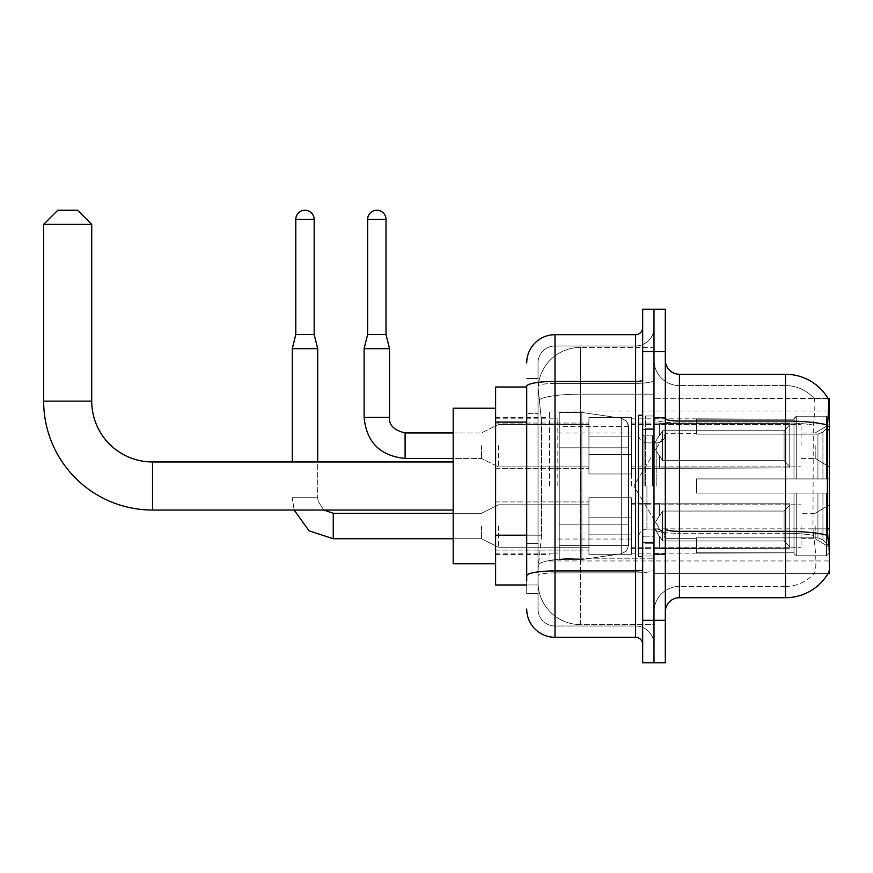 <?xml version="1.0" encoding="UTF-8"?>
<svg xmlns="http://www.w3.org/2000/svg" width="873" height="873" viewBox="0 0 873 873"><rect width="100%" height="100%" fill="white"/><g stroke="black" fill="none" stroke-linecap="round" stroke-linejoin="round"><path stroke-width="0.65" stroke-dasharray="4.37 3.27" d="M829.35 485.999L829.35 411.041L829.35 485.999M549.346 485.999L549.346 411.041L549.346 485.999M829.35 445.688L829.35 424.474L829.35 445.688M815.207 445.688L815.207 458.423L815.207 445.688M829.35 526.015L829.35 547.229L829.35 526.015M815.207 526.015L815.207 538.739L815.207 526.015M588.948 445.688L588.948 473.974L588.948 445.688M495.613 445.688L495.613 468.321L495.613 445.688M588.948 526.015L588.948 554.3L588.948 526.015M495.613 526.015L495.613 550.088L495.613 526.015M631.365 445.688L631.365 473.974L631.365 445.688M631.365 526.015L631.365 554.3L631.365 526.015M801.065 445.688L801.065 424.474L801.065 445.688M801.065 526.015L801.065 547.229L801.065 526.015M526.725 535.193L541.576 535.193L538.205 568.017L541.576 535.193L541.576 422.063L541.576 535.193L495.613 535.193L495.613 584.986L538.128 584.986L538.041 582.16A42.428 42.428 0 0 0 580.458 624.577L653.997 624.577L653.997 558.196L653.997 624.577L580.458 624.577L580.458 558.196L580.458 624.577A42.428 42.428 0 0 1 538.041 582.16L538.041 573.528L538.128 584.986L526.725 584.986M538.205 568.017L538.041 573.528L538.205 568.017M665.313 611.853L665.313 528.863L665.313 611.853A14.143 14.143 0 0 1 679.445 597.71L785.514 597.71L785.514 533.294A38.183 6.635 180 0 1 813.516 535.411L812.981 528.863L813.516 535.411A38.183 6.635 180 0 0 785.514 533.294L785.514 586.405A38.183 38.183 0 0 0 814.345 573.255C816.419 569.556 816.419 558.862 814.345 541.151L813.516 535.411L814.345 541.151C816.419 558.84 816.419 569.545 814.345 573.255A38.183 38.183 0 0 1 785.514 586.405L785.514 421.026L679.445 421.026L679.445 374.277L785.514 374.277L785.514 421.026A49.499 8.599 180 0 1 827.506 425.064C828.728 409.655 828.914 400.794 828.062 398.492A49.499 49.499 0 0 0 827.964 398.317L813.974 398.317L827.964 398.317A49.499 49.499 0 0 1 828.062 398.492L653.997 398.317L829.35 398.317L829.35 573.67L653.997 573.67L653.997 398.317L653.997 573.67L827.964 573.67A49.499 49.499 0 0 0 828.204 573.255L827.964 573.67M495.613 485.999L495.613 408.215L495.613 485.999M653.997 347.41L653.997 558.196L653.997 347.41L580.458 347.41L653.997 347.41M538.095 387.59L541.576 422.063L538.095 387.59A42.428 42.428 0 0 1 580.458 347.41A42.428 42.428 0 0 0 538.095 387.59A42.428 42.428 0 0 1 580.458 347.41L580.458 394.149L653.997 394.149L580.458 394.149L580.458 347.41M526.725 387.001L495.613 387.001L495.613 535.193M665.313 485.999L665.313 417.414L665.313 485.999M653.997 485.999L653.997 415.995L653.997 485.999M645.507 485.999L645.507 415.995L645.507 485.999M828.204 541.151C829.634 558.84 829.634 569.534 828.204 573.255C829.634 569.556 829.634 558.862 828.204 541.151L827.298 528.863L653.997 528.863L653.997 418.56L653.997 528.863A25.459 4.42 0 0 0 679.445 533.294L679.445 421.026A14.143 2.455 0 0 1 665.313 418.56L665.313 528.863L665.313 418.56M785.514 586.405L679.445 586.405L679.445 541.151L679.445 586.405L785.514 586.405M653.997 360.134L653.997 418.56L653.997 360.134A25.459 25.459 0 0 0 679.445 385.593A25.459 25.459 0 0 1 653.997 360.134A25.459 25.459 0 0 0 679.445 385.593L679.445 533.294A25.459 4.42 0 0 1 653.997 528.863L829.35 528.863M653.997 351.655L653.997 309.228L665.313 309.228L665.313 351.655L653.997 351.655L653.997 309.228L642.681 309.228L642.681 351.655L653.997 351.655L653.997 620.343L653.997 351.655M642.681 351.655L642.681 662.76L653.997 662.76L653.997 620.343L653.997 662.76L665.313 662.76L665.313 351.655M827.506 425.064L827.298 528.863L812.981 528.863L813.287 425.064C815.109 409.699 815.393 400.838 814.127 398.492A38.183 38.183 0 0 0 785.514 385.593A38.183 38.183 0 0 1 814.127 398.492C815.393 400.816 815.109 409.666 813.287 425.064L812.981 528.863L827.298 528.863M679.445 374.277A14.143 14.143 0 0 1 665.313 360.134M785.514 385.593L679.445 385.593L785.514 385.593A38.183 38.183 0 0 1 814.127 398.492A38.183 38.183 0 0 0 785.514 385.593L785.514 422.99L785.514 385.593M653.997 611.853A25.459 25.459 0 0 1 679.445 586.405A25.459 25.459 0 0 0 653.997 611.853A25.459 25.459 0 0 1 679.445 586.405M538.041 593.465L526.725 593.465L526.725 413.573L526.725 593.465L538.041 593.465L538.041 543.683L538.041 593.465M526.725 609.027A28.285 28.285 0 0 0 555.01 637.312L555.01 625.996A16.969 16.969 0 0 1 538.041 609.027L538.041 386.335L538.041 609.027A16.969 16.969 0 0 0 555.01 625.996L635.609 625.996L635.609 580.741L635.609 637.312A7.071 7.071 0 0 1 642.681 644.383L642.681 327.615L642.681 644.383M653.997 580.741L653.997 380.192L653.997 580.741M642.681 485.999L642.681 415.286L642.681 485.999M653.997 327.615L653.997 380.192L653.997 327.615A18.388 18.388 0 0 1 635.609 345.992A18.388 18.388 0 0 0 653.997 327.615A18.388 18.388 0 0 1 635.609 345.992L635.609 625.996L555.01 625.996L555.01 572.884L635.609 572.884A18.388 3.197 0 0 0 653.997 569.698A18.388 3.197 0 0 1 635.609 572.884L635.609 345.992L555.01 345.992L635.609 345.992M642.681 380.192A7.071 1.233 -0 0 1 635.609 381.425L555.01 381.425A28.285 4.911 180 0 0 526.725 386.335L526.725 575.831A28.285 4.911 180 0 1 555.01 570.92L555.01 334.686A28.285 28.285 0 0 0 526.725 362.961A28.285 28.285 0 0 1 555.01 334.686L635.609 334.686A7.071 7.071 0 0 0 642.681 327.615A7.071 7.071 0 0 1 635.609 334.686L635.609 580.741L635.609 572.884L555.01 572.884L555.01 345.992L555.01 383.389L635.609 383.389A18.388 3.197 0 0 0 653.997 380.192A18.388 3.197 0 0 1 635.609 383.389L555.01 383.389L555.01 580.741L555.01 570.92L635.609 570.92A7.071 1.233 0 0 0 642.681 569.698M555.01 637.312L635.609 637.312M526.725 575.831L526.725 580.741M538.041 413.573L538.041 543.683L538.041 378.522L538.041 413.573L526.725 413.573L538.041 413.573M538.041 362.961L538.041 386.335L538.041 362.961A16.969 16.969 0 0 1 555.01 345.992A16.969 16.969 0 0 0 538.041 362.961A16.969 16.969 0 0 1 555.01 345.992M653.997 644.383A18.388 18.388 0 0 0 635.609 625.996A18.388 18.388 0 0 1 653.997 644.383A18.388 18.388 0 0 0 635.609 625.996M538.041 378.522L526.725 378.522L538.041 378.522M642.681 556.701L638.436 556.701L638.436 415.286L638.436 537.582L638.436 415.286L642.681 415.286M453.185 563.772L495.613 563.772L453.185 563.772L495.613 563.772L453.185 563.772L453.185 408.215L453.185 563.772L453.185 408.215L453.185 563.772L453.185 408.215L453.185 563.772L453.185 408.215L453.185 563.772L453.185 461.959L152.535 461.959L152.535 510.039A108.885 108.885 0 0 1 43.65 401.144L43.65 224.383L91.73 224.383L43.65 224.383L91.73 224.383L43.65 224.383L91.73 224.383L43.65 224.383L91.73 224.383L43.65 224.383L91.73 224.383L77.588 210.24L57.793 210.24L77.588 210.24L91.73 224.383L91.73 401.144L91.73 224.383L77.588 210.24L57.793 210.24L43.65 224.383L57.793 210.24L77.588 210.24L57.793 210.24L77.588 210.24L91.73 224.383L91.73 401.144L91.73 224.383M453.185 408.215L495.613 408.215L453.185 408.215L495.613 408.215L453.185 408.215L453.185 485.999L453.185 461.959L152.535 461.959A60.804 60.804 0 0 1 91.73 401.144L43.65 401.144L43.65 224.383L57.793 210.24L77.588 210.24L57.793 210.24L43.65 224.383L43.65 401.144L43.65 224.383M696.425 478.928L696.425 485.999L696.425 478.928L817.936 478.928L696.425 478.928L793.994 478.928L793.994 418.483L793.994 478.928L796.263 478.928L796.263 416.214L796.263 478.928L696.425 478.928L696.425 493.07L793.994 493.07L793.994 552.795L793.994 493.07L696.425 493.07L696.425 478.928L696.425 493.07L696.425 478.928L829.35 478.928L829.35 419.051L829.35 478.928L826.524 478.928L826.524 416.214L826.524 478.928L796.263 478.928L829.35 478.928L829.35 425.598L829.35 478.928L696.425 478.928L793.994 478.928L793.994 418.483L793.994 419.193L696.425 418.822L793.994 419.193L793.994 478.928L793.994 418.483L796.263 416.214L793.994 418.483L793.994 478.928L796.263 478.928L796.263 416.214L826.524 416.214L796.263 416.214L796.263 478.928L696.425 478.928L696.425 493.07L829.35 493.07L829.35 552.936L829.35 493.07L826.524 493.07L826.524 555.785L829.35 552.936L826.524 555.785L826.524 493.07L796.263 493.07L796.263 555.785L826.524 555.785L796.263 555.785L796.263 493.07L793.994 493.07L793.994 553.504L796.263 555.785L793.994 553.504L793.994 493.07L829.35 493.07L829.35 552.936L829.35 546.389L822.933 539.929L817.936 537.833L822.933 539.929L829.35 546.389L829.35 493.07L696.425 493.07L793.994 493.07L793.994 552.795L696.425 553.166L793.994 552.795L793.994 553.504L793.994 493.07L696.425 493.07L696.425 478.928L696.425 493.07L696.425 478.928L829.35 478.928L829.35 419.051L826.524 416.214L829.35 419.051L829.35 478.928L826.524 478.928L826.524 416.214L826.524 478.928L796.263 478.928L829.35 478.928L829.35 425.598L822.933 432.059L829.35 425.598L829.35 478.928L696.425 478.928L793.994 478.928L793.994 418.483L793.994 419.193L696.425 419.193L696.425 434.154L817.936 434.154L696.425 434.154L696.425 418.822L793.994 419.193L793.994 478.928L793.994 418.483L796.263 416.214L793.994 418.483L793.994 478.928L796.263 478.928L796.263 416.214L826.524 416.214L796.263 416.214L796.263 478.928L696.425 478.928L696.425 493.07L829.35 493.07L829.35 552.936L829.35 493.07L826.524 493.07L826.524 555.785L829.35 552.936L826.524 555.785L826.524 493.07L796.263 493.07L796.263 555.785L826.524 555.785L796.263 555.785L796.263 493.07L793.994 493.07L793.994 553.504L796.263 555.785L793.994 553.504L793.994 493.07L829.35 493.07L829.35 552.936L829.35 546.389L822.933 539.929L817.936 537.833L696.425 537.833L817.936 537.833L822.933 539.929L829.35 546.389L829.35 493.07L696.425 493.07L793.994 493.07L793.994 552.795L696.425 552.795L696.425 537.833L696.425 553.166L793.994 552.795L793.994 553.504L793.994 493.07L696.425 493.07L696.425 478.928L696.425 493.07L696.425 478.928L829.35 478.928L829.35 419.051L826.524 416.214L829.35 419.051L829.35 478.928L826.524 478.928L826.524 416.214L826.524 478.928L796.263 478.928L829.35 478.928L829.35 425.598L822.933 432.059L817.936 434.154L822.933 432.059L829.35 425.598L829.35 478.928L696.425 478.928L793.994 478.928L793.994 418.483L793.994 419.193L696.425 419.193L696.425 434.154L817.936 434.154L696.425 434.154L696.425 418.822L793.994 419.193L793.994 478.928L793.994 418.483L796.263 416.214L793.994 418.483L793.994 478.928L796.263 478.928L796.263 416.214L826.524 416.214L796.263 416.214L796.263 478.928L696.425 478.928L696.425 493.07L829.35 493.07L829.35 552.936L829.35 493.07L826.524 493.07L826.524 555.785L829.35 552.936L826.524 555.785L826.524 493.07L796.263 493.07L796.263 555.785L826.524 555.785L796.263 555.785L796.263 493.07L793.994 493.07L793.994 553.504L796.263 555.785L793.994 553.504L793.994 493.07L829.35 493.07L829.35 552.936L829.35 546.389L822.933 539.929L817.936 537.833L696.425 537.833L817.936 537.833L822.933 539.929L829.35 546.389L829.35 493.07L696.425 493.07L793.994 493.07L793.994 552.795L696.425 552.795L696.425 537.833L696.425 553.166L793.994 552.795L793.994 553.504L793.994 493.07L696.425 493.07L696.425 478.928L696.425 493.07L696.425 478.928L829.35 478.928L829.35 419.051L826.524 416.214L829.35 419.051L829.35 478.928L826.524 478.928L826.524 416.214L826.524 478.928L796.263 478.928L829.35 478.928L829.35 425.598L822.933 432.059L817.936 434.154L822.933 432.059L829.35 425.598L829.35 478.928L696.425 478.928L793.994 478.928L793.994 418.483L793.994 419.193L696.425 419.193L696.425 434.154L817.936 434.154L696.425 434.154L696.425 418.822L793.994 419.193L793.994 478.928L793.994 418.483L796.263 416.214L793.994 418.483L793.994 478.928L796.263 478.928L796.263 416.214L826.524 416.214L796.263 416.214L796.263 478.928L696.425 478.928L696.425 493.07L829.35 493.07L829.35 552.936L829.35 493.07L826.524 493.07L826.524 555.785L829.35 552.936L826.524 555.785L826.524 493.07L796.263 493.07L796.263 555.785L826.524 555.785L796.263 555.785L796.263 493.07L793.994 493.07L793.994 553.504L796.263 555.785L793.994 553.504L793.994 493.07L829.35 493.07L829.35 552.936L829.35 546.389L822.933 539.929L817.936 537.833L696.425 537.833L817.936 537.833L822.933 539.929L829.35 546.389L829.35 493.07L696.425 493.07L793.994 493.07L793.994 552.795L696.425 552.795L696.425 537.833L696.425 553.166L793.994 552.795L793.994 493.07L696.425 493.07L696.425 478.928M631.365 485.999L631.365 418.822L631.365 485.999M557.836 485.999L557.836 418.822L557.836 485.999M581.876 524.182L581.876 559.528L581.876 524.182L621.281 524.182L581.876 524.182L581.876 559.528L581.876 412.46L581.876 447.816L559.244 447.816L628.538 447.816L559.244 447.816L559.244 412.46L559.244 559.528L559.244 524.182L628.538 524.182L628.538 426.602L628.538 447.816L559.244 447.816L559.244 426.602L559.244 545.385L559.244 524.182L628.538 524.182L628.538 426.602L628.538 447.816L559.244 447.816L559.244 412.46L559.244 559.528L559.244 524.182L628.538 524.182L628.538 426.602L628.538 447.816L559.244 447.816L559.244 426.602L559.244 545.385L559.244 524.182L581.876 524.182L581.876 412.46L581.876 447.816L559.244 447.816L559.244 412.46L559.244 559.528L559.244 524.182L628.538 524.182L628.538 426.602L628.538 447.816L559.244 447.816L559.244 426.602L559.244 545.385L559.244 524.182L628.538 524.182L628.538 426.602L628.538 447.816L559.244 447.816L559.244 412.46L559.244 559.528L559.244 524.182L628.538 524.182L628.538 545.407L559.244 545.385L559.244 524.182L581.876 524.182L581.876 559.528L581.876 412.46L581.876 447.816L559.244 447.816L559.244 426.602L559.244 545.385L559.244 524.182L628.538 524.182L628.538 545.407L559.244 545.385L559.244 412.46L559.244 559.528L559.244 524.182L628.538 524.182L628.538 545.407L559.244 545.385M152.535 510.039L453.185 510.039L152.535 510.039A108.885 108.885 0 0 1 43.65 401.144L91.73 401.144L43.65 401.144A108.885 108.885 0 0 0 152.535 510.039A108.885 108.885 0 0 1 43.65 401.144M152.535 461.959L453.185 461.959L152.535 461.959A60.804 60.804 0 0 1 91.73 401.144A60.804 60.804 0 0 0 152.535 461.959A60.804 60.804 0 0 1 91.73 401.144M817.936 434.154L822.933 432.059L817.936 434.154L696.425 434.154L817.936 434.154L822.933 432.059L829.35 425.598L829.35 419.051L826.524 416.214L829.35 419.051L829.35 425.598L822.933 432.059L817.936 434.154L696.425 434.154L696.425 419.193L696.425 434.154L817.936 434.154L822.933 432.059L829.35 425.598L829.35 478.928L829.35 419.051L829.35 478.928L826.524 478.928L826.524 416.214L826.524 478.928L796.263 478.928L829.35 478.928L829.35 419.051L826.524 416.214L796.263 416.214L793.994 419.193L796.263 416.214L826.524 416.214L829.35 419.051L829.35 425.598L822.933 432.059L817.936 434.154L817.936 478.928L829.35 478.928L817.936 478.928L817.936 434.154M621.281 447.816L621.281 418.189L621.281 447.816L621.281 418.189L621.281 447.816L621.281 418.189L626.476 421.037L628.418 425.118L628.538 447.816L581.876 447.816L581.876 412.46L581.876 447.816L621.281 447.816L581.876 447.816M696.425 537.833L817.936 537.833L696.425 537.833L696.425 552.795L696.425 537.833L817.936 537.833L822.933 539.929L817.936 537.833L696.425 537.833L696.425 553.166L793.994 552.795L696.425 552.795L696.425 537.833M581.876 485.999L581.876 412.46L581.876 485.999M621.281 524.182L628.538 524.182L628.538 545.407L626.476 550.95L621.281 553.798L621.281 524.182L628.538 524.182L628.538 545.407L626.476 550.95L621.281 553.798L621.281 524.182L621.281 553.798L621.281 524.182L621.281 553.798L581.876 559.528L559.244 559.528L581.876 559.528L621.281 553.798L626.476 550.95L628.538 545.407L626.476 550.95L621.281 553.798L581.876 559.528L559.244 559.528L581.876 559.528L621.281 553.798L626.476 550.95L628.538 545.407M696.425 434.154L696.425 418.822L793.994 419.193L696.425 419.193L696.425 434.154M793.994 493.07L793.994 553.504L796.263 555.785L826.524 555.785L829.35 552.936L829.35 493.07L829.35 552.936L826.524 555.785L826.524 493.07L826.524 555.785L796.263 555.785L796.263 493.07L796.263 555.785L793.994 553.504L793.994 493.07L796.263 493.07L793.994 493.07M793.994 552.795L793.994 553.504L793.994 552.795M826.524 493.07L796.263 493.07L826.524 493.07M829.35 493.07L829.35 552.936L829.35 546.389L822.933 539.929L829.35 546.389L829.35 493.07L822.933 493.07L829.35 493.07M817.936 493.07L696.425 493.07L696.425 485.999L696.425 493.07L817.936 493.07L817.936 537.833L817.936 493.07M77.588 210.24L57.793 210.24M314.171 219.429L314.171 334.545L314.171 219.429L314.171 334.545L314.171 219.429L295.794 219.429A9.188 9.188 0 0 1 304.983 210.24A9.188 9.188 0 0 1 314.171 219.429A9.188 9.188 0 0 0 304.983 210.24A9.188 9.188 0 0 0 295.794 219.429A9.188 9.188 0 0 1 304.983 210.24A9.188 9.188 0 0 1 314.171 219.429A9.188 9.188 0 0 0 304.983 210.24A9.188 9.188 0 0 0 295.794 219.429A9.188 9.188 0 0 1 304.983 210.24A9.188 9.188 0 0 1 314.171 219.429L314.171 334.545L295.794 334.545L314.171 334.545L295.794 334.545L314.171 334.545L295.794 334.545L314.171 334.545L295.794 334.545L314.171 334.545L295.794 334.545L304.983 334.545L295.794 334.545L292.259 348.676L317.707 348.676L292.259 348.676L317.707 348.676L292.259 348.676L317.707 348.676L292.259 348.676L317.707 348.676L292.259 348.676L317.707 348.676L292.259 348.676L292.259 461.959M789.749 526.015L789.749 548.244L659.65 548.244L789.749 548.244L789.749 546.804L784.096 540.976L784.096 526.015L784.096 540.976L789.749 546.804L789.749 548.244L659.65 548.637L659.65 536L662.476 540.976L784.096 540.976L662.476 540.976L662.476 511.054L659.65 516.03L662.476 511.054L784.096 511.054L662.476 511.054L659.65 516.03L659.65 503.786L789.749 503.786L789.749 548.244L789.749 505.238L784.096 511.054L789.749 505.238L789.749 546.804L784.096 540.976L784.096 511.054L784.096 540.976L789.749 546.804L789.749 548.244L659.65 548.244L789.749 548.244L789.749 505.238L784.096 511.054L662.476 511.054L784.096 511.054L789.749 505.238L789.749 548.244L659.65 548.637L659.65 536L659.65 548.244L789.749 548.244L789.749 546.804L784.096 540.976L662.476 540.976L659.65 536L662.476 540.976L662.476 511.054L659.65 516.03L662.476 511.054L784.096 511.054L784.096 526.015L784.096 511.054L662.476 511.054L659.65 516.03L659.65 503.394L659.65 516.03L662.476 511.054L784.096 511.054L789.749 505.238L784.096 511.054L784.096 540.976L784.096 511.054L662.476 511.054L659.65 516.03L659.65 503.786L789.749 503.786L789.749 548.244L659.65 548.637L659.65 536L659.65 548.244L789.749 548.244L789.749 546.804L789.749 548.244L659.65 548.637L659.65 536L662.476 540.976L784.096 540.976L789.749 546.804L789.749 505.238L784.096 511.054L789.749 505.238L789.749 546.804L784.096 540.976L662.476 540.976L662.476 511.054L784.096 511.054L784.096 540.976L784.096 511.054L662.476 511.054L659.65 516.03L662.476 511.054L784.096 511.054L789.749 505.238L784.096 511.054L784.096 540.976L789.749 546.804L789.749 548.244L789.749 505.238L789.749 548.244L789.749 526.015L789.749 546.804L784.096 540.976L662.476 540.976L659.65 536L659.65 548.244L789.749 548.244L789.749 505.238L784.096 511.054L662.476 511.054L662.476 526.015L662.476 511.054L662.476 526.015L662.476 511.054L662.476 526.015L662.476 511.054L659.65 516.03L659.65 503.394L659.65 516.03L659.65 503.786L789.749 503.786L789.749 548.244L659.65 548.637L659.65 536L662.476 540.976L662.476 511.054L662.476 526.015L662.476 511.054L659.65 516.03L659.65 503.394L659.65 516.03L659.65 503.786L789.749 503.786L659.65 503.786L789.749 503.786L789.749 548.244L789.749 546.804L784.096 540.976L784.096 511.054L789.749 505.238L789.749 503.786L789.749 546.804L789.749 503.786L789.749 526.015L789.749 503.786L659.65 503.786L659.65 516.03L659.65 503.786L789.749 503.786L789.749 526.015L789.749 503.786L659.65 503.786L789.749 503.786L789.749 526.015L789.749 503.786L789.749 526.015L789.749 503.786L659.65 503.786L789.749 503.786L789.749 526.015M498.439 526.015L498.439 547.229L498.439 526.015M481.47 526.015L481.47 538.739L481.47 526.015M317.707 461.959L317.707 348.676L317.707 497.73L317.707 348.676L317.707 497.73L292.259 497.73L317.707 497.73L292.259 497.73L317.707 497.73L292.259 497.73L317.707 497.73L292.259 497.73L317.707 497.73L292.259 497.73L317.707 497.73L292.259 497.73L317.707 497.73L317.707 348.676L292.259 348.676L295.794 334.545L292.259 348.676M295.794 219.429L295.794 334.545M631.365 534.843L631.365 497.73L631.365 554.3L631.365 534.843L588.948 534.843L631.365 534.843L631.365 517.187L588.948 517.187L588.948 497.73L588.948 517.187L631.365 517.187L631.365 554.3L631.365 534.843L588.948 534.843L588.948 554.3L588.948 534.843L631.365 534.843L631.365 517.187L588.948 517.187L588.948 554.3L588.948 534.843L631.365 534.843L631.365 554.3L631.365 534.843L588.948 534.843L588.948 554.3L588.948 534.843L631.365 534.843L631.365 497.73L631.365 554.3L631.365 534.843L588.948 534.843L588.948 554.3L588.948 534.843L631.365 534.843L631.365 517.187L588.948 517.187L588.948 554.3L588.948 534.843L631.365 534.843L631.365 554.3L631.365 534.843L588.948 534.843L588.948 554.3L588.948 497.73L588.948 517.187L631.365 517.187L631.365 497.73L631.365 534.843L631.365 517.187L588.948 517.187L588.948 497.73L588.948 517.187L631.365 517.187L631.365 497.73L631.365 554.3L631.365 534.843L588.948 534.843L588.948 497.73L588.948 517.187L631.365 517.187L588.948 517.187L588.948 534.843L588.948 497.73L588.948 517.187L631.365 517.187L631.365 497.73L631.365 534.843M662.476 540.976L784.096 540.976L789.749 546.804L784.096 540.976L662.476 540.976L662.476 526.015L662.476 540.976L659.65 536L659.65 548.637L659.65 536L662.476 540.976L784.096 540.976L784.096 526.015L784.096 540.976L662.476 540.976L662.476 526.015L662.476 540.976L659.65 536L659.65 548.244L659.65 536L662.476 540.976L784.096 540.976L662.476 540.976L662.476 526.015L662.476 540.976L659.65 536L662.476 540.976L662.476 526.015L662.476 540.976M588.948 517.187L588.948 497.73L588.948 517.187L631.365 517.187L588.948 517.187L588.948 534.843L588.948 517.187M784.096 526.015L784.096 511.054L784.096 526.015M386.019 219.429L386.019 334.545L386.019 219.429L386.019 334.545L386.019 219.429L367.631 219.429A9.188 9.188 0 0 1 376.82 210.24A9.188 9.188 0 0 1 386.019 219.429A9.188 9.188 0 0 0 376.82 210.24A9.188 9.188 0 0 0 367.631 219.429A9.188 9.188 0 0 1 376.82 210.24A9.188 9.188 0 0 1 386.019 219.429A9.188 9.188 0 0 0 376.82 210.24A9.188 9.188 0 0 0 367.631 219.429A9.188 9.188 0 0 1 376.82 210.24A9.188 9.188 0 0 1 386.019 219.429L386.019 334.545L367.631 334.545L386.019 334.545L367.631 334.545L386.019 334.545L367.631 334.545L386.019 334.545L367.631 334.545L386.019 334.545L367.631 334.545L376.82 334.545L367.631 334.545L364.096 348.676L389.554 348.676L364.096 348.676L389.554 348.676L364.096 348.676L389.554 348.676L364.096 348.676L389.554 348.676L364.096 348.676L389.554 348.676L364.096 348.676L364.096 417.414L364.096 348.676L364.096 417.414L364.096 348.676L364.096 417.414L389.554 417.414L389.554 348.676L364.096 348.676L367.631 334.545L364.096 348.676M789.749 445.688L789.749 467.917L659.65 467.917L789.749 467.917L789.749 466.477L784.096 460.66L784.096 445.688L784.096 460.66L789.749 466.477L789.749 467.917L659.65 468.321L659.65 455.673L662.476 460.66L784.096 460.66L662.476 460.66L662.476 430.727L659.65 435.703L662.476 430.727L784.096 430.727L662.476 430.727L659.65 435.703L659.65 423.47L789.749 423.47L789.749 467.917L789.749 424.911L784.096 430.727L789.749 424.911L789.749 466.477L784.096 460.66L784.096 430.727L784.096 460.66L789.749 466.477L789.749 467.917L659.65 467.917L789.749 467.917L789.749 424.911L784.096 430.727L662.476 430.727L784.096 430.727L789.749 424.911L789.749 467.917L659.65 468.321L659.65 455.673L659.65 467.917L789.749 467.917L789.749 466.477L784.096 460.66L662.476 460.66L659.65 455.673L662.476 460.66L662.476 430.727L659.65 435.703L662.476 430.727L784.096 430.727L784.096 445.688L784.096 430.727L662.476 430.727L659.65 435.703L659.65 423.067L659.65 435.703L662.476 430.727L784.096 430.727L789.749 424.911L784.096 430.727L784.096 460.66L784.096 430.727L662.476 430.727L659.65 435.703L659.65 423.47L789.749 423.47L789.749 467.917L659.65 468.321L659.65 455.673L659.65 467.917L789.749 467.917L789.749 466.477L789.749 467.917L659.65 468.321L659.65 455.673L662.476 460.66L784.096 460.66L789.749 466.477L789.749 424.911L784.096 430.727L789.749 424.911L789.749 466.477L784.096 460.66L662.476 460.66L662.476 430.727L784.096 430.727L784.096 460.66L784.096 430.727L662.476 430.727L659.65 435.703L662.476 430.727L784.096 430.727L789.749 424.911L784.096 430.727L784.096 460.66L789.749 466.477L789.749 467.917L789.749 424.911L789.749 467.917L789.749 445.688L789.749 466.477L784.096 460.66L662.476 460.66L659.65 455.673L659.65 467.917L789.749 467.917L789.749 424.911L784.096 430.727L662.476 430.727L662.476 445.688L662.476 430.727L662.476 445.688L662.476 430.727L662.476 445.688L662.476 430.727L659.65 435.703L659.65 423.067L659.65 435.703L659.65 423.47L789.749 423.47L789.749 467.917L659.65 468.321L659.65 455.673L662.476 460.66L662.476 430.727L662.476 445.688L662.476 430.727L659.65 435.703L659.65 423.067L659.65 435.703L659.65 423.47L789.749 423.47L659.65 423.47L789.749 423.47L789.749 467.917L789.749 466.477L784.096 460.66L784.096 430.727L789.749 424.911L789.749 423.47L789.749 466.477L789.749 423.47L789.749 445.688L789.749 423.47L659.65 423.47L659.65 435.703L659.65 423.47L789.749 423.47L789.749 445.688L789.749 423.47L659.65 423.47L789.749 423.47L789.749 445.688L789.749 423.47L789.749 445.688L789.749 423.47L659.65 423.47L789.749 423.47L789.749 445.688M498.439 445.688L498.439 466.902L498.439 445.688M481.47 445.688L481.47 458.423L481.47 445.688M367.631 219.429L367.631 334.545M631.365 454.527L631.365 417.414L631.365 473.974L631.365 454.527L588.948 454.527L631.365 454.527L631.365 436.86L588.948 436.86L588.948 417.414L588.948 436.86L631.365 436.86L631.365 473.974L631.365 454.527L588.948 454.527L588.948 473.974L588.948 454.527L631.365 454.527L631.365 436.86L588.948 436.86L588.948 473.974L588.948 454.527L631.365 454.527L631.365 473.974L631.365 454.527L588.948 454.527L588.948 473.974L588.948 454.527L631.365 454.527L631.365 417.414L631.365 473.974L631.365 454.527L588.948 454.527L588.948 473.974L588.948 454.527L631.365 454.527L631.365 436.86L588.948 436.86L588.948 473.974L588.948 454.527L631.365 454.527L631.365 473.974L631.365 454.527L588.948 454.527L588.948 473.974L588.948 417.414L588.948 436.86L631.365 436.86L631.365 417.414L631.365 454.527L631.365 436.86L588.948 436.86L588.948 417.414L588.948 436.86L631.365 436.86L631.365 417.414L631.365 473.974L631.365 454.527L588.948 454.527L588.948 417.414L588.948 436.86L631.365 436.86L588.948 436.86L588.948 454.527L588.948 417.414L588.948 436.86L631.365 436.86L631.365 417.414L631.365 454.527M389.554 417.414L389.554 348.676L389.554 417.414L389.554 348.676L389.554 417.414L364.096 417.414L389.554 417.414M662.476 460.66L784.096 460.66L789.749 466.477L784.096 460.66L662.476 460.66L662.476 445.688L662.476 460.66L659.65 455.673L659.65 468.321L659.65 455.673L662.476 460.66L784.096 460.66L784.096 445.688L784.096 460.66L662.476 460.66L662.476 445.688L662.476 460.66L659.65 455.673L659.65 467.917L659.65 455.673L662.476 460.66L784.096 460.66L662.476 460.66L662.476 445.688L662.476 460.66L659.65 455.673L662.476 460.66L662.476 445.688L662.476 460.66M588.948 436.86L588.948 417.414L588.948 436.86L631.365 436.86L588.948 436.86L588.948 454.527L588.948 436.86M784.096 445.688L784.096 430.727L784.096 445.688M580.458 558.196A42.428 7.366 180 0 0 538.543 564.416A42.428 7.366 180 0 1 580.458 558.196L653.997 558.196L580.458 558.196L580.458 394.149L580.458 558.196M829.35 429.865L827.298 429.865M539.143 399.845A42.428 7.366 180 0 1 580.458 394.149A42.428 7.366 180 0 0 539.143 399.845M538.041 582.16A42.428 42.428 0 0 0 580.458 624.577M526.725 422.063L495.613 422.063M827.659 535.411A49.499 8.599 180 0 0 785.514 531.33L679.445 531.33A14.143 2.455 0 0 1 665.313 528.863M813.287 425.064A38.183 6.635 180 0 0 785.514 422.99A38.183 6.635 180 0 1 813.287 425.064M679.445 597.71L679.445 533.294L785.514 533.294L785.514 422.99L785.514 533.294L679.445 533.294L679.445 385.593M665.313 620.343L642.681 620.343M785.514 422.99L679.445 422.99A25.459 4.42 0 0 1 653.997 418.56A25.459 4.42 0 0 0 679.445 422.99L785.514 422.99M555.01 383.389A16.969 2.946 180 0 0 538.041 386.335A16.969 2.946 180 0 1 555.01 383.389M555.01 572.884A16.969 2.946 180 0 0 538.041 575.831A16.969 2.946 180 0 1 555.01 572.884M555.01 625.996A16.969 16.969 0 0 1 538.041 609.027M538.041 543.683L526.725 543.683L538.041 543.683M652.578 485.999L652.578 435.823L652.578 485.999M644.099 485.999L644.099 435.823L644.099 485.999M646.926 485.999L646.926 529.103L646.926 485.999M656.823 485.999L656.823 442.895L656.823 485.999M822.933 493.07L822.933 539.929L822.933 493.07M822.933 432.059L822.933 478.928L822.933 432.059M559.244 412.46L581.876 412.46L621.281 418.189L626.476 421.037L628.538 426.591L628.538 447.816L628.418 425.118L626.476 421.037L621.281 418.189L581.876 412.46L559.244 412.46L581.876 412.46L621.281 418.189L626.476 421.037L628.538 426.591L628.538 447.816L628.418 425.118L626.476 421.037L621.281 418.189L581.876 412.46L559.244 412.46L581.876 412.46L621.281 418.189L621.281 553.798L621.281 418.189L621.281 553.798L621.281 418.189L621.281 553.798L581.876 559.528L559.244 559.528M333.268 538.717L333.268 513.291L333.268 538.717M333.268 513.313L333.268 538.739L481.47 538.739L498.439 547.229L588.948 547.229L498.439 547.229L588.948 547.229L498.439 547.229L588.948 547.229L498.439 547.229L481.47 538.739L333.268 538.739L481.47 538.739L498.439 547.229L481.47 538.739L333.268 538.739L481.47 538.739L498.439 547.229L481.47 538.739L453.185 538.739M405.105 458.39L405.105 432.964L405.105 458.39M405.105 432.986L405.105 458.423L481.47 458.423L498.439 466.902L588.948 466.902L498.439 466.902L588.948 466.902L498.439 466.902L588.948 466.902L498.439 466.902L481.47 458.423L405.105 458.423L481.47 458.423L498.439 466.902L481.47 458.423L405.105 458.423L481.47 458.423L498.439 466.902L481.47 458.423L453.185 458.423M549.346 411.041L829.35 411.041M815.207 432.964L829.35 424.474L815.207 432.964L829.35 424.474L815.207 432.964L829.35 424.474L815.207 432.964L801.065 432.964L815.207 432.964M815.207 513.291L829.35 504.801L815.207 513.291L829.35 504.801L815.207 513.291L829.35 504.801L815.207 513.291L801.065 513.291L815.207 513.291M495.613 423.067L588.948 423.067L495.613 423.067M495.613 501.942L588.948 501.942L495.613 501.942M588.948 417.414L631.365 417.414L588.948 417.414M588.948 497.73L631.365 497.73L588.948 497.73M631.365 424.474L801.065 424.474L631.365 424.474M631.365 504.801L801.065 504.801L631.365 504.801M495.613 417.414L549.346 417.414M495.613 554.584L549.346 554.584M801.065 538.739L815.207 538.739L829.35 547.229L815.207 538.739L829.35 547.229L815.207 538.739L829.35 547.229L815.207 538.739L801.065 538.739M801.065 458.423L815.207 458.423L829.35 466.902L815.207 458.423L829.35 466.902L815.207 458.423L829.35 466.902L815.207 458.423L801.065 458.423M631.365 547.229L801.065 547.229L631.365 547.229M631.365 466.902L801.065 466.902L631.365 466.902M588.948 554.3L631.365 554.3L588.948 554.3M588.948 473.974L631.365 473.974L588.948 473.974M495.613 550.088L588.948 550.088L495.613 550.088M495.613 468.321L588.948 468.321L495.613 468.321M549.346 560.946L829.35 560.946M653.997 417.414L665.313 417.414L653.997 417.414M645.507 555.992L653.997 555.992L645.507 555.992M653.997 428.719L645.507 428.719L653.997 428.719M653.997 543.268L645.507 543.268L653.997 543.268M645.507 415.995L653.997 415.995L645.507 415.995M653.997 554.584L665.313 554.584L653.997 554.584M642.681 429.429L653.997 429.429L642.681 429.429M642.681 542.559L653.997 542.559L642.681 542.559M652.578 435.823L653.997 434.405L652.578 435.823L644.099 435.823L642.681 434.405L644.099 435.823L652.578 435.823M644.099 536.164L652.578 536.164L653.997 537.582L652.578 536.164L644.099 536.164L642.681 537.582L644.099 536.164M646.926 529.103C641.819 529.551 638.992 532.377 638.436 537.582C638.992 532.377 641.819 529.551 646.926 529.103L656.823 529.103C661.93 529.551 664.757 532.377 665.313 537.582C664.757 532.377 661.93 529.551 656.823 529.103L646.926 529.103M646.926 442.895L656.823 442.895C661.93 442.436 664.757 439.61 665.313 434.405C664.757 439.61 661.93 442.436 656.823 442.895L646.926 442.895C641.819 442.436 638.992 439.61 638.436 434.405C638.992 439.61 641.819 442.436 646.926 442.895M653.997 553.875L665.313 553.875L653.997 553.875M653.997 418.112L665.313 418.112L653.997 418.112M696.425 538.314L665.313 538.314L696.425 538.314L665.313 538.314L696.425 538.314L665.313 538.314L633.874 485.999L665.313 433.674L633.874 485.999L665.313 538.314L633.874 485.999L665.313 433.674L633.874 485.999L665.313 538.314L633.874 485.999L665.313 433.674L696.425 433.674M631.365 553.166L696.425 553.166M557.836 539.023L631.365 539.023M495.613 553.166L557.836 553.166M495.613 418.822L557.836 418.822M557.836 432.964L631.365 432.964M631.365 418.822L696.425 418.822M628.538 426.602L559.244 426.602M631.365 548.637L659.65 548.637L631.365 548.637M653.135 526.015L659.65 515.168L653.135 526.015L659.65 536.862L653.135 526.015L659.65 515.168L653.135 526.015L659.65 536.862L653.135 526.015L659.65 515.168L653.135 526.015L659.65 536.862L653.135 526.015M317.707 497.73L318.143 501.375L323.752 510.039L318.143 501.375L317.707 497.73L318.143 501.375L323.752 510.039L318.143 501.375L317.707 497.73L318.143 501.375L323.752 510.039L318.143 501.375L317.707 497.73M314.171 334.545L317.707 348.676M631.365 503.394L659.65 503.394L631.365 503.394M453.185 513.291L481.47 513.291L498.439 504.801L588.948 504.801L498.439 504.801L588.948 504.801L498.439 504.801L588.948 504.801L498.439 504.801L481.47 513.291L333.268 513.291L481.47 513.291L498.439 504.801L481.47 513.291L333.268 513.291L481.47 513.291L498.439 504.801L481.47 513.291L333.268 513.291M292.259 497.73L294.146 510.039L292.259 497.73M631.365 468.321L659.65 468.321L631.365 468.321M653.135 445.688L659.65 434.841L653.135 445.688L659.65 456.535L653.135 445.688L659.65 434.841L653.135 445.688L659.65 456.535L653.135 445.688L659.65 434.841L653.135 445.688L659.65 456.535L653.135 445.688M386.019 334.545L389.554 348.676M631.365 423.067L659.65 423.067L631.365 423.067M453.185 432.964L481.47 432.964L498.439 424.474L588.948 424.474L498.439 424.474L588.948 424.474L498.439 424.474L588.948 424.474L498.439 424.474L481.47 432.964L405.105 432.964L481.47 432.964L498.439 424.474L481.47 432.964L405.105 432.964L481.47 432.964L498.439 424.474L481.47 432.964L405.105 432.964"/><path stroke-width="1.31" d="M827.964 573.67L828.204 573.255A49.499 49.499 0 0 1 785.514 597.71A49.499 49.499 0 0 0 827.964 573.67L829.35 573.67L829.35 398.317L828.062 398.492A49.499 49.499 0 0 0 785.514 374.277A49.499 49.499 0 0 1 827.964 398.317A49.499 49.499 0 0 0 785.514 374.277L679.445 374.277A14.143 14.143 0 0 1 665.313 360.134A14.143 14.143 0 0 0 679.445 374.277L679.445 597.71A14.143 14.143 0 0 0 665.313 611.853M526.725 387.001L495.613 387.001L495.613 584.986L526.725 584.986M653.997 620.343L653.997 662.76L665.313 662.76L665.313 620.343L653.997 620.343L653.997 662.76L642.681 662.76L642.681 620.343L653.997 620.343L653.997 351.655L653.997 620.343M642.681 620.343L642.681 309.228L653.997 309.228L653.997 351.655L653.997 309.228L665.313 309.228L665.313 620.343M828.204 541.151L827.298 528.863L827.506 425.064C828.728 409.688 828.914 400.827 828.062 398.492A49.499 49.499 0 0 0 785.514 374.277L785.514 421.026L679.445 421.026A14.143 2.455 0 0 1 665.313 418.56M827.659 535.411A49.499 8.599 180 0 0 785.514 531.33L785.514 597.71L679.445 597.71M526.725 580.741L526.725 386.335A28.285 4.911 180 0 1 555.01 381.425L635.609 381.425L635.609 334.686A7.071 7.071 0 0 0 642.681 327.615M526.725 362.961A28.285 28.285 0 0 1 555.01 334.686L555.01 637.312L635.609 637.312L635.609 381.425A7.071 1.233 0 0 0 642.681 380.192M555.01 334.686L635.609 334.686M642.681 644.383A7.071 7.071 0 0 0 635.609 637.312M555.01 637.312A28.285 28.285 0 0 1 526.725 609.027M642.681 415.286L638.436 415.286L638.436 556.701L642.681 556.701M453.185 510.039L152.535 510.039A108.885 108.885 0 0 1 43.65 401.144L43.65 224.383L57.793 210.24L77.588 210.24L91.73 224.383L43.65 224.383M152.535 510.039L152.535 461.959A60.804 60.804 0 0 1 91.73 401.144L91.73 224.383M495.613 408.215L453.185 408.215L453.185 563.772L495.613 563.772M314.171 334.545L295.794 334.545L295.794 219.429A9.188 9.188 0 0 1 304.983 210.24A9.188 9.188 0 0 1 314.171 219.429L314.171 334.545L317.707 348.676L317.707 461.959M292.259 461.959L292.259 348.676L317.707 348.676M386.019 334.545L367.631 334.545L367.631 219.429A9.188 9.188 0 0 1 376.82 210.24A9.188 9.188 0 0 1 386.019 219.429L386.019 334.545L389.554 348.676L389.554 417.414C388.692 424.955 393.876 430.138 405.105 432.964L405.105 432.986M453.185 458.423L405.105 458.423C380.224 455.957 366.551 442.295 364.096 417.414C366.551 442.295 380.224 455.957 405.105 458.423C380.224 455.957 366.551 442.295 364.096 417.414C366.551 442.295 380.224 455.957 405.105 458.423C380.224 455.957 366.551 442.295 364.096 417.414C366.551 442.295 380.224 455.957 405.105 458.423L405.105 432.964C393.876 430.138 388.692 424.955 389.554 417.414L364.117 417.414L364.096 348.676L389.554 348.676M829.35 429.865L827.298 429.865M829.35 528.863L827.298 528.863M526.725 422.063L495.613 422.063M526.725 535.193L495.613 535.193M827.506 425.064A49.499 8.599 180 0 0 785.514 421.026L785.514 531.33L679.445 531.33A14.143 2.455 -0 0 1 665.313 528.863M665.313 351.655L642.681 351.655M642.681 569.698A7.071 1.233 0 0 1 635.609 570.92L555.01 570.92A28.285 4.911 180 0 0 526.725 575.831M43.65 401.144L91.73 401.144M453.185 538.739L333.268 538.739L309.086 530.86L294.146 510.039L309.086 530.86L333.268 538.739L309.086 530.86L294.146 510.039L309.086 530.86L333.268 538.739L309.086 530.86L294.146 510.039L309.086 530.86L333.268 538.739L333.268 513.313M295.794 219.429L314.171 219.429M367.631 219.429L386.019 219.429M453.185 461.959L152.535 461.959M323.752 510.039L333.268 513.291L323.752 510.039M453.185 513.291L333.268 513.291M295.794 334.545L292.259 348.676M405.105 432.964C393.876 430.138 388.692 424.955 389.554 417.414C388.692 424.955 393.876 430.138 405.105 432.964C393.876 430.138 388.692 424.955 389.554 417.414C388.692 424.955 393.876 430.138 405.105 432.964L453.185 432.964M367.631 334.545L364.096 348.676"/></g></svg>
